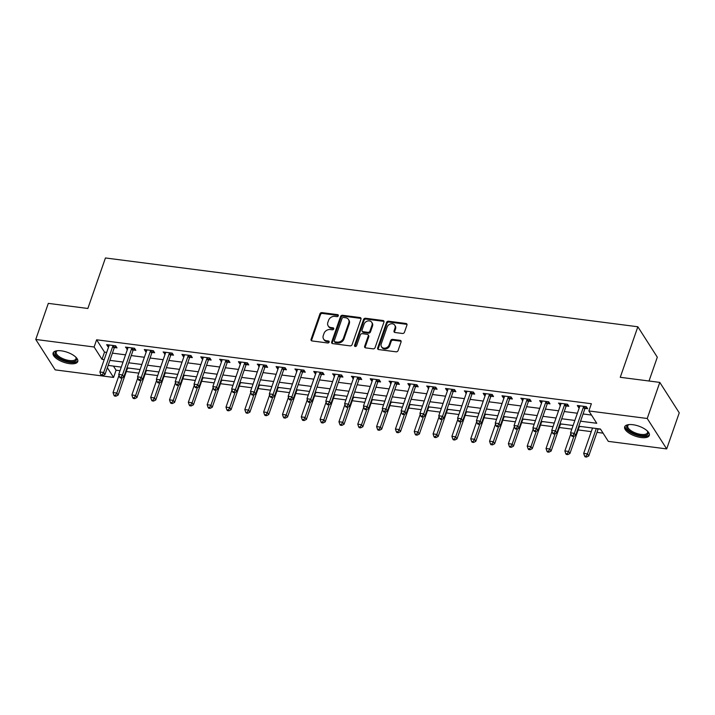 <?xml version="1.0" encoding="UTF-8"?>
<svg xmlns="http://www.w3.org/2000/svg" width="715" height="715" viewBox="0 0 715 715"><rect width="100%" height="100%" fill="white"/><g stroke="black" fill="none" stroke-linecap="round" stroke-linejoin="round"><path stroke-width="1.07" d="M338.32 315.771A1.153 0.93 -32.6 0 0 337.623 314.645L321.92 312.616A1.645 1.332 -32.6 0 0 319.945 313.84L311.07 339.348A1.645 1.332 -32.6 0 0 312.053 340.948L327.756 342.986A1.153 0.93 -32.6 0 0 328.453 341.001L326.415 340.733A5.255 4.263 -32.6 0 1 323.573 339.035A5.255 4.263 -32.6 0 1 323.269 335.594L324.002 333.467A5.255 4.263 -32.6 0 1 330.312 329.544L332.35 329.803A1.153 0.93 -32.6 0 0 333.038 327.819L331.009 327.559A5.255 4.263 -32.6 0 1 328.158 325.852A5.255 4.263 -32.6 0 1 327.854 322.411L328.596 320.284A5.255 4.263 -32.6 0 1 334.906 316.37L336.935 316.629A1.153 0.93 -32.6 0 0 338.32 315.771M338.374 315.521A1.153 0.93 -32.6 0 0 338.15 315.467L322.447 313.438A1.645 1.332 -32.6 0 0 320.472 314.663L311.597 340.17A1.645 1.332 -32.6 0 0 311.526 340.769M329.195 341.877A1.153 0.93 -32.6 0 0 328.98 341.824L326.943 341.556L326.415 340.733M333.78 328.694A1.153 0.93 -32.6 0 0 333.565 328.641L331.528 328.382L331.009 327.559M641.105 437.535A13.049 5.3 19.2 0 1 624.678 426.828A13.049 5.3 19.2 0 1 632.9 424.71A13.049 5.3 19.2 0 1 649.318 435.417A13.049 5.3 19.2 0 1 641.105 437.535M69.534 363.658A13.049 5.3 19.2 0 1 53.116 352.96A13.049 5.3 19.2 0 1 61.329 350.833A13.049 5.3 19.2 0 1 77.756 361.54A13.049 5.3 19.2 0 1 69.534 363.658M402.482 333.467A1.645 1.332 -32.6 0 0 404.458 332.243L406.951 325.084A1.645 1.332 -32.6 0 0 405.968 323.475L388.522 321.223A1.645 1.332 -32.6 0 0 386.547 322.447L377.663 347.955A1.645 1.332 -32.6 0 0 378.655 349.564L396.092 351.816A1.645 1.332 -32.6 0 0 398.067 350.591L401.079 341.949A1.645 1.332 -32.6 0 0 400.096 340.34L392.624 339.375A1.645 1.332 -32.6 0 0 390.658 340.599L389.166 344.88A4.388 3.566 -32.6 0 1 385.537 348.062A4.388 3.566 -32.6 0 1 381.506 346.739A4.388 3.566 -32.6 0 1 381.256 343.861L387.101 327.077A4.388 3.566 -32.6 0 1 390.73 323.895A4.388 3.566 -32.6 0 1 394.752 325.218A4.388 3.566 -32.6 0 1 395.011 328.096L394.036 330.893A1.645 1.332 -32.6 0 0 395.02 332.502L402.482 333.467M113.453 366.098L116.08 370.209L113.569 377.422L55.207 369.878L35.75 339.455L48.316 303.375L87.856 308.478L105.445 257.963L637.851 326.773L620.263 377.297L659.793 382.4L647.227 418.49L666.684 448.913L608.322 441.37L600.439 429.036L578.801 426.238M35.75 339.455L94.112 346.998L101.995 359.332L104.202 359.618M580.562 421.189L596.757 423.28L588.865 410.946L591.376 403.734L96.623 339.786L94.112 346.998M588.865 410.946L647.227 418.49M360.977 319.14A1.645 1.332 -32.6 0 0 359.985 317.531L342.539 315.279A1.645 1.332 -32.6 0 0 340.572 316.504L331.689 342.011A1.645 1.332 -32.6 0 0 332.672 343.62L350.118 345.872A1.645 1.332 -32.6 0 0 352.093 344.648L360.977 319.14M365.535 318.255L382.972 320.508A1.645 1.332 -32.6 0 1 383.964 322.116L375.08 347.615A1.645 1.332 -32.6 0 1 373.105 348.84L365.642 347.874A1.645 1.332 -32.6 0 1 364.659 346.274L368.261 335.925A1.645 1.332 -32.6 0 0 367.278 334.316L362.317 333.682A1.645 1.332 -32.6 0 0 360.351 334.906L356.597 345.676A1.153 0.93 -32.6 0 1 354.533 345.408L363.56 319.48A1.645 1.332 -32.6 0 1 365.535 318.255L366.053 319.078L383.499 321.33L382.972 320.508M96.623 339.786L104.515 352.12L106.714 352.397M112.425 353.139L125.536 354.837M131.247 355.57L144.367 357.268M150.07 358.009L163.19 359.699M168.901 360.44L182.021 362.13M187.723 362.871L200.844 364.57M206.555 365.302L219.666 367.001M225.377 367.742L238.497 369.432M244.208 370.173L257.32 371.872M263.031 372.604L276.151 374.303M281.853 375.035L294.973 376.733M300.684 377.475L313.805 379.165M319.507 379.906L332.627 381.604M338.338 382.337L351.458 384.035M357.16 384.768L370.281 386.466M375.992 387.208L389.103 388.897M394.814 389.639L407.934 391.337M413.645 392.07L426.757 393.768M432.468 394.501L445.588 396.199M451.29 396.941L464.41 398.63M470.121 399.372L483.242 401.07M488.944 401.803L502.064 403.501M507.775 404.234L520.886 405.932M526.598 406.674L539.718 408.363M545.429 409.105L558.54 410.803M564.251 411.536L577.371 413.234M583.074 413.967L591.493 415.058M114.552 347.57L117.001 347.883L115.687 345.828L106.651 344.666L107.965 346.721L108.662 346.811M133.383 350.001L135.832 350.314L134.518 348.259L125.483 347.097L127.484 349.242M152.206 352.432L154.655 352.754L153.341 350.699L144.305 349.528L145.619 351.583L146.316 351.673M171.037 354.872L173.486 355.185L172.172 353.13L163.136 351.959L165.138 354.104M189.859 357.303L192.308 357.616L190.994 355.561L181.959 354.399L183.272 356.454L183.97 356.544M208.682 359.734L211.14 360.056L209.817 358.001L200.781 356.83L202.095 358.885L202.792 358.975M227.513 362.165L229.962 362.487L228.648 360.431L219.612 359.261L221.614 361.406M246.335 364.605L248.784 364.918L247.47 362.863L238.435 361.692L239.748 363.747L240.446 363.837M265.167 367.036L267.616 367.349L266.302 365.294L257.266 364.132L259.268 366.277M283.989 369.467L286.438 369.789L285.124 367.733L276.088 366.563L277.402 368.618L278.099 368.708M302.82 371.898L305.269 372.22L303.955 370.164L294.92 368.994L296.922 371.139M321.643 374.338L324.092 374.651L322.778 372.595L313.742 371.425L315.056 373.48L315.753 373.57M340.474 376.769L342.923 377.082L341.609 375.026L332.564 373.865L334.575 376.01M359.296 379.2L361.745 379.522L360.431 377.466L351.396 376.296L353.398 378.441M378.119 381.631L380.577 381.953L379.254 379.897L370.218 378.727L371.532 380.782L372.229 380.872M396.95 384.071L399.399 384.384L398.085 382.328L389.049 381.158L391.051 383.303M415.773 386.502L418.221 386.815L416.908 384.759L407.872 383.598L409.186 385.653L409.883 385.743M434.604 388.933L437.053 389.255L435.739 387.199L426.703 386.029L428.705 388.173M453.426 391.364L455.875 391.686L454.561 389.63L445.525 388.459L446.839 390.515L447.536 390.605M472.257 393.804L474.706 394.117L473.393 392.061L464.357 390.891L466.359 393.036M491.08 396.235L493.529 396.548L492.215 394.492L483.179 393.33L484.493 395.386L485.19 395.475M509.902 398.666L512.36 398.988L511.037 396.932L502.001 395.761L503.315 397.817L504.012 397.906M528.734 401.097L531.182 401.419L529.869 399.363L520.833 398.192L522.835 400.337M547.556 403.537L550.005 403.85L548.691 401.794L539.655 400.623L540.969 402.679L541.666 402.768M566.387 405.968L568.836 406.281L567.522 404.225L558.486 403.063L560.489 405.208M585.21 408.399L587.659 408.721L586.345 406.665L577.309 405.494L578.623 407.55L579.32 407.639M116.08 370.209L120.013 370.71M126.323 371.532L138.835 373.15M145.145 373.963L157.657 375.581M163.976 376.394L176.489 378.012M182.799 378.834L195.311 380.452M201.621 381.265L214.143 382.882M220.452 383.696L232.965 385.314M239.275 386.127L251.796 387.745M258.106 388.567L270.619 390.184M276.928 390.998L289.441 392.615M295.76 393.429L308.272 395.046M314.582 395.86L327.095 397.477M333.413 398.3L345.926 399.917M352.236 400.731L364.748 402.348M371.058 403.162L383.58 404.779M389.89 405.593L402.402 407.21M408.712 408.033L421.233 409.65M427.543 410.464L440.056 412.081M446.366 412.895L458.878 414.512M465.197 415.326L477.709 416.943M484.019 417.766L496.532 419.383M502.842 420.197L515.363 421.814M521.673 422.628L534.185 424.245M540.495 425.059L553.017 426.676M559.327 427.499L571.839 429.116M578.149 429.93L591.269 431.628M596.98 432.361L603.067 433.147M127.699 368.127L130.014 368.234M146.53 370.558L148.845 370.665M165.353 372.989L167.667 373.105M184.175 375.429L186.499 375.536M203.006 377.86L205.321 377.967M221.829 380.291L224.153 380.398M240.66 382.722L242.975 382.838M259.482 385.162L261.806 385.269M278.314 387.593L280.629 387.7M297.136 390.024L299.451 390.131M315.959 392.455L318.282 392.571M334.79 394.894L337.105 395.002M353.612 397.326L355.936 397.433M372.444 399.757L374.758 399.864M391.266 402.188L393.59 402.304M410.097 404.627L412.412 404.735M428.92 407.058L431.234 407.166M447.751 409.489L450.066 409.606M466.573 411.92L468.888 412.037M485.396 414.36L487.719 414.468M504.227 416.791L506.542 416.899M523.049 419.222L525.373 419.339M541.881 421.653L544.195 421.77M560.703 424.093L563.027 424.201M579.534 426.524L581.849 426.632M591.636 427.901L592.467 428.196M598.357 428.955L600.564 429.241M649.014 381.015L657.308 357.196L637.851 326.773M659.793 382.4L679.25 412.832L666.684 448.913M107.348 367.698L113.569 377.422M573.099 425.505L559.979 423.807M554.268 423.066L541.157 421.376M535.446 420.635L522.325 418.945M516.614 418.204L503.503 416.505M497.792 415.773L484.672 414.074M478.97 413.333L465.849 411.643M460.138 410.902L447.018 409.203M441.316 408.471L428.196 406.772M422.485 406.04L409.364 404.341M403.662 403.6L390.542 401.91M384.831 401.169L371.72 399.471M366.009 398.738L352.888 397.04M347.177 396.307L334.066 394.608M328.355 393.867L315.235 392.178M309.532 391.436L296.412 389.738M290.701 389.005L277.581 387.307M271.879 386.574L258.758 384.876M253.047 384.134L239.936 382.445M234.225 381.703L221.105 380.005M215.394 379.272L202.282 377.574M196.571 376.841L183.451 375.143M177.749 374.401L164.629 372.712M158.918 371.97L145.797 370.272M140.095 369.539L126.975 367.841M121.264 367.108L108.144 365.41M109.904 360.36L123.025 362.049M128.736 362.791L141.847 364.48M147.558 365.222L160.678 366.92M166.389 367.653L179.501 369.351M185.212 370.093L198.332 371.782M204.034 372.524L217.154 374.222M222.866 374.955L235.986 376.653M241.688 377.386L254.808 379.084M260.519 379.826L273.639 381.515M279.342 382.257L292.462 383.955M298.173 384.688L311.284 386.386M316.995 387.119L330.116 388.817M335.827 389.559L348.938 391.248M354.649 391.99L367.769 393.688M373.471 394.421L386.592 396.119M392.303 396.852L405.423 398.55M411.125 399.292L424.245 400.981M429.956 401.723L443.077 403.421M448.779 404.154L461.899 405.852M467.61 406.585L480.721 408.283M486.432 409.025L499.553 410.714M505.264 411.456L518.375 413.154M524.086 413.887L537.206 415.585M542.908 416.318L556.029 418.016M561.74 418.758L574.86 420.447M104.515 352.12L101.995 359.332M107.965 346.721L108.6 344.916M126.796 349.152L127.422 347.347M145.619 351.583L146.244 349.778M164.45 354.014L165.076 352.209M183.272 356.454L183.898 354.649M202.095 358.885L202.729 357.08M220.926 361.316L221.552 359.511M239.748 363.747L240.383 361.942M258.58 366.187L259.205 364.382M277.402 368.618L278.037 366.813M296.233 371.049L296.859 369.244M315.056 373.48L315.681 371.675M333.887 375.92L334.513 374.115M352.709 378.351L353.335 376.546M371.532 380.782L372.166 378.977M390.363 383.213L390.989 381.408M409.186 385.653L409.82 383.848M428.017 388.084L428.643 386.279M446.839 390.515L447.465 388.71M465.671 392.946L466.296 391.15M484.493 395.386L485.119 393.581M503.315 397.817L503.95 396.012M522.147 400.248L522.772 398.443M540.969 402.679L541.604 400.883M559.8 405.119L560.426 403.314M578.623 407.55L579.257 405.745M328.158 325.852L328.685 326.675A5.255 4.263 -32.6 0 0 331.528 328.382M323.573 339.035L324.101 339.857A5.255 4.263 -32.6 0 0 326.943 341.556M361.048 318.541A1.645 1.332 -32.6 0 0 360.512 318.354L343.066 316.102A1.645 1.332 -32.6 0 0 341.1 317.326L332.216 342.834A1.645 1.332 -32.6 0 0 332.144 343.432M343.477 317.478A1.153 0.93 -32.6 0 0 342.101 318.336L334.298 340.715A1.153 0.93 -32.6 0 0 334.995 341.842L337.131 342.119A5.255 4.263 -32.6 0 0 343.441 338.195L348.777 322.894A5.255 4.263 -32.6 0 0 348.473 319.453A5.255 4.263 -32.6 0 0 345.622 317.755L343.477 317.478M334.37 341.475L334.897 342.297A1.153 0.93 -32.6 0 0 335.514 342.664L334.995 341.842M348.473 319.453L348.992 320.275A5.255 4.263 -32.6 0 1 349.295 323.716L343.969 339.017A5.255 4.263 -32.6 0 1 337.659 342.941L335.514 342.664M384.035 321.509A1.645 1.332 -32.6 0 0 383.499 321.33M368.162 334.852L368.69 335.675A1.645 1.332 -32.6 0 1 368.788 336.747L365.186 347.097A1.645 1.332 -32.6 0 0 365.115 347.696M366.053 319.078A1.645 1.332 -32.6 0 0 364.087 320.302L355.06 346.23A1.153 0.93 -32.6 0 0 355.006 346.48M371.997 325.191A4.388 3.566 -32.6 0 0 371.737 322.322A4.388 3.566 -32.6 0 0 367.716 320.99A4.388 3.566 -32.6 0 0 364.087 324.172L362.031 330.089A1.645 1.332 -32.6 0 0 363.014 331.697L367.966 332.332A1.645 1.332 -32.6 0 0 369.932 331.108L371.997 325.191L372.524 326.013A4.388 3.566 -32.6 0 0 372.265 323.144L371.737 322.322M362.121 331.161L362.648 331.983A1.645 1.332 -32.6 0 0 363.542 332.52L363.014 331.697M372.524 326.013L370.459 331.93A1.645 1.332 -32.6 0 1 368.493 333.154L363.542 332.52M394.752 325.218L395.279 326.04A4.388 3.566 -32.6 0 1 395.538 328.918L394.564 331.715A1.645 1.332 -32.6 0 0 394.492 332.323M381.506 346.739L382.033 347.562A4.388 3.566 -32.6 0 0 386.064 348.884A4.388 3.566 -32.6 0 0 389.684 345.703L389.166 344.88M401.151 341.341A1.645 1.332 -32.6 0 0 400.615 341.162L393.152 340.197A1.645 1.332 -32.6 0 0 391.177 341.421L389.684 345.703M407.023 324.485A1.645 1.332 -32.6 0 0 406.486 324.297L389.049 322.045A1.645 1.332 -32.6 0 0 387.074 323.269L378.19 348.777A1.645 1.332 -32.6 0 0 378.119 349.376M119.021 375.357L113.033 392.553L116.804 393.036L118.118 395.091L127.261 368.824A1.671 1.359 147.4 0 1 127.556 368.296L127.842 367.957M115.41 395.386L113.908 395.189L114.427 396.012L115.937 396.208L115.41 395.386L116.804 393.036L122.095 377.842M113.908 395.189L113.033 392.553M118.118 395.091L115.937 396.208M113.238 345.515L113.095 345.685A1.671 1.359 -32.6 0 0 112.8 346.212L103.657 372.479L99.886 371.997L109.038 345.72A1.671 1.359 -32.6 0 0 109.118 345.175L109.1 344.979M115.812 346.024L114.418 347.74A1.671 1.359 -32.6 0 0 114.114 348.268L104.971 374.535L103.657 372.479L102.263 374.83L100.761 374.633L101.289 375.455L102.79 375.652L102.263 374.83M102.79 375.652L104.971 374.535M99.886 371.997L100.761 374.633M137.852 377.788L131.864 394.984L135.627 395.475L136.94 397.531L146.092 371.255A1.671 1.359 147.4 0 1 146.387 370.728L146.664 370.388M134.241 397.817L132.731 397.62L133.258 398.443L134.76 398.639L134.241 397.817L135.627 395.475L140.918 380.273M132.731 397.62L131.864 394.984M136.94 397.531L134.76 398.639M156.674 380.228L150.686 397.415L154.449 397.906L155.763 399.962L164.915 373.686A1.671 1.359 147.4 0 1 165.21 373.167L165.496 372.819M153.064 400.248L151.562 400.06L152.081 400.883L153.591 401.07L153.064 400.248L154.449 397.906L159.749 382.704M151.562 400.06L150.686 397.415M155.763 399.962L153.591 401.07M175.497 382.659L169.518 399.855L173.28 400.337L174.594 402.393L183.746 376.126A1.671 1.359 147.4 0 1 184.041 375.598L184.318 375.25M171.886 402.688L170.385 402.491L170.912 403.314L172.413 403.51L171.886 402.688L173.28 400.337L178.571 385.144M170.385 402.491L169.518 399.855M174.594 402.393L172.413 403.51M132.069 347.946L131.926 348.116A1.671 1.359 -32.6 0 0 131.632 348.643L122.48 374.91L118.717 374.428L127.86 348.16A1.671 1.359 -32.6 0 0 127.94 347.606L127.931 347.41M134.635 348.455L133.24 350.171A1.671 1.359 -32.6 0 0 132.945 350.699L123.793 376.966L122.48 374.91L121.094 377.261L119.584 377.064L120.111 377.886L121.622 378.083L121.094 377.261M121.622 378.083L123.793 376.966M118.717 374.428L119.584 377.064M150.892 350.377L150.749 350.556A1.671 1.359 -32.6 0 0 150.454 351.074L141.311 377.35L137.539 376.859L146.691 350.591A1.671 1.359 -32.6 0 0 146.772 350.037L146.754 349.841M153.466 350.886L152.063 352.611A1.671 1.359 -32.6 0 0 151.768 353.13L142.625 379.406L141.311 377.35L139.917 379.692L138.415 379.504L138.933 380.326L140.444 380.514L139.917 379.692M140.444 380.514L142.625 379.406M137.539 376.859L138.415 379.504M169.714 352.817L169.58 352.987A1.671 1.359 -32.6 0 0 169.285 353.514L160.133 379.781L156.371 379.299L165.514 353.022A1.671 1.359 -32.6 0 0 165.594 352.468L165.585 352.281M172.288 353.317L170.894 355.042A1.671 1.359 -32.6 0 0 170.599 355.57L161.447 381.837L160.133 379.781L158.748 382.132L157.237 381.935L157.765 382.757L159.266 382.954L158.748 382.132M159.266 382.954L161.447 381.837M156.371 379.299L157.237 381.935M194.328 385.09L188.34 402.286L192.103 402.768L193.416 404.824L202.568 378.557A1.671 1.359 147.4 0 1 202.863 378.029L203.14 377.69M190.717 405.119L189.207 404.922L189.734 405.745L191.245 405.941L190.717 405.119L192.103 402.768L197.394 387.575M189.207 404.922L188.34 402.286M193.416 404.824L191.245 405.941M188.546 355.248L188.403 355.418A1.671 1.359 -32.6 0 0 188.108 355.945L178.956 382.212L175.193 381.73L184.345 355.453A1.671 1.359 -32.6 0 0 184.425 354.908L184.407 354.712M191.12 355.757L189.716 357.473A1.671 1.359 -32.6 0 0 189.421 358.001L180.278 384.268L178.956 382.212L177.57 384.563L176.069 384.366L176.587 385.188L178.098 385.385L177.57 384.563M178.098 385.385L180.278 384.268M175.193 381.73L176.069 384.366M75.844 357.178A11.288 4.585 19.2 0 1 76.058 357.491A11.288 4.585 19.2 0 1 76.416 360.003A11.288 4.585 19.2 0 1 63.823 360.244A11.288 4.585 19.2 0 1 55.261 352.182A11.288 4.585 19.2 0 1 56.959 350.842A11.288 4.585 19.2 0 1 57.316 350.725M57.388 350.716A10.457 4.245 -160.8 0 0 56.288 351.744A10.457 4.245 -160.8 0 0 56.217 351.932A10.457 4.245 -160.8 0 0 64.457 359.296A10.457 4.245 -160.8 0 0 75.879 358.993A10.457 4.245 -160.8 0 0 75.96 358.805A10.457 4.245 -160.8 0 0 75.799 357.125M53.491 352.289A12.959 5.264 -160.8 0 0 64.109 361.066A12.959 5.264 -160.8 0 0 77.872 360.78M647.415 431.047A11.288 4.585 19.2 0 1 647.62 431.368A11.288 4.585 19.2 0 1 640.953 435.515A11.288 4.585 19.2 0 1 628.851 430.448A11.288 4.585 19.2 0 1 628.521 424.719A11.288 4.585 19.2 0 1 628.887 424.594M628.95 424.594A10.457 4.245 -160.8 0 0 627.779 425.809A10.457 4.245 -160.8 0 0 640.944 434.389A10.457 4.245 -160.8 0 0 647.522 432.682A10.457 4.245 -160.8 0 0 647.361 431.002M625.053 426.158A12.959 5.264 -160.8 0 0 641.48 436.338A12.959 5.264 -160.8 0 0 649.443 434.649M213.15 387.521L207.162 404.717L210.934 405.208L212.248 407.264L221.391 380.988A1.671 1.359 147.4 0 1 221.695 380.46L221.972 380.121M209.54 407.55L208.038 407.353L208.566 408.176L210.067 408.372L209.54 407.55L210.934 405.208L216.225 390.006M208.038 407.353L207.162 404.717M212.248 407.264L210.067 408.372M231.982 389.961L225.994 407.148L229.756 407.639L231.07 409.695L240.222 383.419A1.671 1.359 147.4 0 1 240.517 382.9L240.794 382.552M228.371 409.981L226.861 409.793L227.388 410.616L228.898 410.803L228.371 409.981L229.756 407.639L235.047 392.437M226.861 409.793L225.994 407.148M231.07 409.695L228.898 410.803M250.804 392.392L244.816 409.588L248.588 410.07L249.901 412.126L259.044 385.859A1.671 1.359 147.4 0 1 259.339 385.331L259.625 384.983M247.193 412.421L245.692 412.224L246.219 413.047L247.721 413.243L247.193 412.421L248.588 410.07L253.879 394.877M245.692 412.224L244.816 409.588M249.901 412.126L247.721 413.243M269.635 394.823L263.647 412.019L267.41 412.501L268.724 414.557L277.876 388.29A1.671 1.359 147.4 0 1 278.171 387.762L278.448 387.423M266.025 414.852L264.514 414.655L265.042 415.478L266.543 415.674L266.025 414.852L267.41 412.501L272.701 397.308M264.514 414.655L263.647 412.019M268.724 414.557L266.543 415.674M288.458 397.254L282.47 414.45L286.232 414.941L287.555 416.997L296.698 390.721A1.671 1.359 147.4 0 1 296.993 390.193L297.279 389.854M284.847 417.283L283.346 417.086L283.864 417.909L285.374 418.105L284.847 417.283L286.232 414.941L291.532 399.739M283.346 417.086L282.47 414.45M287.555 416.997L285.374 418.105M207.368 357.679L207.234 357.849A1.671 1.359 -32.6 0 0 206.93 358.376L197.787 384.652L194.024 384.161L203.167 357.893A1.671 1.359 -32.6 0 0 203.248 357.339L203.239 357.143M209.942 358.188L208.548 359.904A1.671 1.359 -32.6 0 0 208.253 360.431L199.101 386.708L197.787 384.652L196.393 386.994L194.891 386.797L195.418 387.619L196.92 387.816L196.393 386.994M196.92 387.816L199.101 386.708M194.024 384.161L194.891 386.797M226.199 360.11L226.056 360.288A1.671 1.359 -32.6 0 0 225.761 360.807L216.609 387.083L212.847 386.592L221.999 360.324A1.671 1.359 -32.6 0 0 222.07 359.77L222.061 359.582M228.773 360.619L227.37 362.344A1.671 1.359 -32.6 0 0 227.075 362.863L217.923 389.139L216.609 387.083L215.224 389.425L213.714 389.237L214.241 390.059L215.751 390.247L215.224 389.425M215.751 390.247L217.923 389.139M212.847 386.592L213.714 389.237M245.022 362.55L244.888 362.719A1.671 1.359 -32.6 0 0 244.584 363.247L235.441 389.514L231.669 389.031L240.821 362.755A1.671 1.359 -32.6 0 0 240.901 362.201L240.883 362.013M247.596 363.05L246.201 364.775A1.671 1.359 -32.6 0 0 245.897 365.302L236.754 391.57L235.441 389.514L234.046 391.865L232.545 391.668L233.072 392.49L234.574 392.687L234.046 391.865M234.574 392.687L236.754 391.57M231.669 389.031L232.545 391.668M263.853 364.981L263.71 365.151A1.671 1.359 -32.6 0 0 263.415 365.678L254.263 391.945L250.5 391.463L259.643 365.186A1.671 1.359 -32.6 0 0 259.724 364.641L259.715 364.444M266.418 365.49L265.024 367.206A1.671 1.359 -32.6 0 0 264.729 367.733L255.577 394.001L254.263 391.945L252.878 394.296L251.367 394.099L251.894 394.921L253.405 395.118L252.878 394.296M253.405 395.118L255.577 394.001M250.5 391.463L251.367 394.099M282.675 367.412L282.532 367.582A1.671 1.359 -32.6 0 0 282.237 368.109L273.094 394.385L269.323 393.894L278.475 367.626A1.671 1.359 -32.6 0 0 278.555 367.072L278.537 366.875M285.249 367.921L283.846 369.637A1.671 1.359 -32.6 0 0 283.551 370.164L274.408 396.441L273.094 394.385L271.7 396.727L270.199 396.53L270.726 397.352L272.227 397.549L271.7 396.727M272.227 397.549L274.408 396.441M269.323 393.894L270.199 396.53M307.289 399.694L301.301 416.881L305.064 417.372L306.377 419.428L315.53 393.152A1.671 1.359 147.4 0 1 315.824 392.633L316.102 392.285M303.678 419.714L302.168 419.526L302.695 420.349L304.197 420.536L303.678 419.714L305.064 417.372L310.355 402.179M302.168 419.526L301.301 416.881M306.377 419.428L304.197 420.536M301.507 369.843L301.364 370.021A1.671 1.359 -32.6 0 0 301.069 370.54L291.917 396.816L288.154 396.325L297.297 370.057A1.671 1.359 -32.6 0 0 297.377 369.503L297.369 369.315M304.072 370.352L302.677 372.077A1.671 1.359 -32.6 0 0 302.382 372.595L293.23 398.872L291.917 396.816L290.531 399.158L289.021 398.97L289.548 399.792L291.059 399.98L290.531 399.158M291.059 399.98L293.23 398.872M288.154 396.325L289.021 398.97M326.112 402.125L320.123 419.321L323.886 419.803L325.2 421.859L334.352 395.592A1.671 1.359 147.4 0 1 334.647 395.064L334.933 394.716M322.501 422.154L320.99 421.957L321.518 422.78L323.028 422.976L322.501 422.154L323.886 419.803L329.177 404.61M320.99 421.957L320.123 419.321M325.2 421.859L323.028 422.976M320.329 372.283L320.186 372.452A1.671 1.359 -32.6 0 0 319.891 372.98L310.739 399.247L306.976 398.764L316.128 372.488A1.671 1.359 -32.6 0 0 316.209 371.934L316.191 371.746M322.903 372.783L321.5 374.508A1.671 1.359 -32.6 0 0 321.205 375.035L312.062 401.303L310.739 399.247L309.354 401.598L307.852 401.401L308.371 402.223L309.881 402.42L309.354 401.598M309.881 402.42L312.062 401.303M306.976 398.764L307.852 401.401M344.934 404.556L338.946 421.752L342.717 422.234L344.031 424.29L353.174 398.023A1.671 1.359 147.4 0 1 353.478 397.495L353.755 397.156M341.323 424.585L339.822 424.388L340.349 425.211L341.85 425.407L341.323 424.585L342.717 422.234L348.008 407.041M339.822 424.388L338.946 421.752M344.031 424.29L341.85 425.407M339.151 374.714L339.017 374.883A1.671 1.359 -32.6 0 0 338.722 375.411L329.57 401.678L325.808 401.195L334.951 374.919A1.671 1.359 -32.6 0 0 335.031 374.374L335.022 374.177M341.725 375.223L340.331 376.939A1.671 1.359 -32.6 0 0 340.036 377.466L330.884 403.734L329.57 401.678L328.185 404.029L326.675 403.832L327.202 404.654L328.703 404.851L328.185 404.029M328.703 404.851L330.884 403.734M325.808 401.195L326.675 403.832M363.765 406.987L357.777 424.183L361.54 424.674L362.854 426.73L372.006 400.454A1.671 1.359 147.4 0 1 372.3 399.935L372.578 399.587M360.154 427.016L358.644 426.819L359.171 427.642L360.682 427.838L360.154 427.016L361.54 424.674L366.831 409.472M358.644 426.819L357.777 424.183M362.854 426.73L360.682 427.838M357.983 377.145L357.84 377.314A1.671 1.359 -32.6 0 0 357.545 377.842L348.393 404.118L344.63 403.626L353.782 377.359A1.671 1.359 -32.6 0 0 353.854 376.805L353.845 376.608M360.557 377.654L359.153 379.37A1.671 1.359 -32.6 0 0 358.858 379.897L349.707 406.174L348.393 404.118L347.007 406.46L345.497 406.263L346.024 407.085L347.535 407.282L347.007 406.46M347.535 407.282L349.707 406.174M344.63 403.626L345.497 406.263M382.588 409.427L376.599 426.614L380.371 427.105L381.685 429.161L390.828 402.885A1.671 1.359 147.4 0 1 391.132 402.366L391.409 402.018M378.977 429.447L377.475 429.259L378.003 430.081L379.504 430.269L378.977 429.447L380.371 427.105L385.662 411.911M377.475 429.259L376.599 426.614M381.685 429.161L379.504 430.269M376.805 379.576L376.671 379.754A1.671 1.359 -32.6 0 0 376.367 380.273L367.224 406.549L363.461 406.057L372.604 379.79A1.671 1.359 -32.6 0 0 372.685 379.236L372.667 379.048M379.379 380.085L377.985 381.81A1.671 1.359 -32.6 0 0 377.681 382.328L368.538 408.605L367.224 406.549L365.83 408.891L364.328 408.703L364.856 409.525L366.357 409.713L365.83 408.891M366.357 409.713L368.538 408.605M363.461 406.057L364.328 408.703M401.419 411.858L395.431 429.054L399.193 429.536L400.507 431.592L409.659 405.325A1.671 1.359 147.4 0 1 409.954 404.797L410.231 404.449M397.808 431.887L396.298 431.69L396.825 432.512L398.335 432.709L397.808 431.887L399.193 429.536L404.484 414.343M396.298 431.69L395.431 429.054M400.507 431.592L398.335 432.709M395.636 382.016L395.493 382.185A1.671 1.359 -32.6 0 0 395.198 382.713L386.046 408.98L382.284 408.497L391.436 382.221A1.671 1.359 -32.6 0 0 391.507 381.667L391.498 381.479M398.21 382.516L396.807 384.241A1.671 1.359 -32.6 0 0 396.512 384.768L387.36 411.036L386.046 408.98L384.661 411.331L383.151 411.134L383.678 411.956L385.188 412.153L384.661 411.331M385.188 412.153L387.36 411.036M382.284 408.497L383.151 411.134M420.241 414.289L414.253 431.485L418.025 431.967L419.339 434.023L428.482 407.756A1.671 1.359 147.4 0 1 428.777 407.228L429.063 406.889M416.631 434.318L415.129 434.121L415.647 434.943L417.158 435.14L416.631 434.318L418.025 431.967L423.316 416.774M415.129 434.121L414.253 431.485M419.339 434.023L417.158 435.14M439.073 416.72L433.084 433.916L436.847 434.407L438.161 436.463L447.313 410.187A1.671 1.359 147.4 0 1 447.608 409.668L447.885 409.32M435.462 436.749L433.951 436.552L434.479 437.374L435.98 437.571L435.462 436.749L436.847 434.407L442.138 419.205M433.951 436.552L433.084 433.916M438.161 436.463L435.98 437.571M457.895 419.16L451.907 436.347L455.67 436.838L456.983 438.894L466.135 412.627A1.671 1.359 147.4 0 1 466.43 412.099L466.716 411.751M454.284 439.18L452.783 438.992L453.301 439.814L454.812 440.002L454.284 439.18L455.67 436.838L460.969 421.644M452.783 438.992L451.907 436.347M456.983 438.894L454.812 440.002M476.717 421.591L470.738 438.787L474.501 439.269L475.815 441.325L484.967 415.058A1.671 1.359 147.4 0 1 485.262 414.53L485.539 414.191M473.107 441.62L471.605 441.423L472.132 442.245L473.634 442.442L473.107 441.62L474.501 439.269L479.792 424.075M471.605 441.423L470.738 438.787M475.815 441.325L473.634 442.442M495.549 424.022L489.56 441.218L493.323 441.7L494.637 443.756L503.789 417.489A1.671 1.359 147.4 0 1 504.084 416.961L504.361 416.622M491.938 444.051L490.427 443.854L490.955 444.676L492.465 444.873L491.938 444.051L493.323 441.7L498.614 426.506M490.427 443.854L489.56 441.218M494.637 443.756L492.465 444.873M514.371 426.453L508.383 443.649L512.154 444.14L513.468 446.196L522.611 419.919A1.671 1.359 147.4 0 1 522.915 419.401L523.192 419.053M510.76 446.482L509.259 446.285L509.786 447.107L511.288 447.304L510.76 446.482L512.154 444.14L517.446 428.937M509.259 446.285L508.383 443.649M513.468 446.196L511.288 447.304M533.202 428.893L527.214 446.08L530.977 446.571L532.291 448.627L541.443 422.359A1.671 1.359 147.4 0 1 541.738 421.832L542.015 421.484M529.592 448.922L528.081 448.725L528.608 449.547L530.119 449.744L529.592 448.922L530.977 446.571L536.268 431.377M528.081 448.725L527.214 446.08M532.291 448.627L530.119 449.744M552.025 431.324L546.037 448.519L549.808 449.002L551.122 451.058L560.265 424.79A1.671 1.359 147.4 0 1 560.56 424.263L560.846 423.923M548.414 451.353L546.912 451.156L547.44 451.978L548.941 452.175L548.414 451.353L549.808 449.002L555.099 433.808M546.912 451.156L546.037 448.519M551.122 451.058L548.941 452.175M570.856 433.755L564.868 450.951L568.631 451.433L569.944 453.489L579.096 427.221A1.671 1.359 147.4 0 1 579.391 426.694L579.668 426.355M567.245 453.784L565.735 453.587L566.262 454.409L567.773 454.606L567.245 453.784L568.631 451.433L573.922 436.239M565.735 453.587L564.868 450.951M569.944 453.489L567.773 454.606M414.459 384.447L414.316 384.616A1.671 1.359 -32.6 0 0 414.021 385.144L404.878 411.411L401.106 410.928L410.258 384.661A1.671 1.359 -32.6 0 0 410.339 384.107L410.321 383.91M417.033 384.956L415.638 386.672A1.671 1.359 -32.6 0 0 415.335 387.199L406.192 413.467L404.878 411.411L403.483 413.762L401.982 413.565L402.509 414.387L404.011 414.584L403.483 413.762M404.011 414.584L406.192 413.467M401.106 410.928L401.982 413.565M433.29 386.878L433.147 387.056A1.671 1.359 -32.6 0 0 432.852 387.575L423.7 413.851L419.937 413.359L429.08 387.092A1.671 1.359 -32.6 0 0 429.161 386.538L429.152 386.341M435.855 387.387L434.461 389.112A1.671 1.359 -32.6 0 0 434.166 389.63L425.014 415.907L423.7 413.851L422.315 416.193L420.804 415.996L421.332 416.818L422.842 417.015L422.315 416.193M422.842 417.015L425.014 415.907M419.937 413.359L420.804 415.996M452.112 389.309L451.969 389.487A1.671 1.359 -32.6 0 0 451.674 390.006L442.531 416.282L438.76 415.79L447.912 389.523A1.671 1.359 -32.6 0 0 447.992 388.969L447.974 388.781M454.686 389.818L453.283 391.543A1.671 1.359 -32.6 0 0 452.988 392.061L443.845 418.338L442.531 416.282L441.137 418.624L439.636 418.436L440.163 419.258L441.664 419.446L441.137 418.624M441.664 419.446L443.845 418.338M438.76 415.79L439.636 418.436M470.935 391.749L470.801 391.918A1.671 1.359 -32.6 0 0 470.506 392.446L461.354 418.713L457.591 418.23L466.734 391.954A1.671 1.359 -32.6 0 0 466.815 391.4L466.806 391.212M473.509 392.249L472.115 393.974A1.671 1.359 -32.6 0 0 471.82 394.501L462.668 420.769L461.354 418.713L459.968 421.064L458.458 420.867L458.985 421.689L460.487 421.886L459.968 421.064M460.487 421.886L462.668 420.769M457.591 418.23L458.458 420.867M489.766 394.18L489.623 394.349A1.671 1.359 -32.6 0 0 489.328 394.877L480.176 421.144L476.413 420.661L485.565 394.394A1.671 1.359 -32.6 0 0 485.646 393.84L485.628 393.643M492.34 394.689L490.937 396.405A1.671 1.359 -32.6 0 0 490.642 396.932L481.499 423.2L480.176 421.144L478.791 423.495L477.289 423.298L477.808 424.12L479.318 424.317L478.791 423.495M479.318 424.317L481.499 423.2M476.413 420.661L477.289 423.298M508.588 396.611L508.454 396.789A1.671 1.359 -32.6 0 0 508.15 397.308L499.007 423.584L495.245 423.092L504.388 396.825A1.671 1.359 -32.6 0 0 504.468 396.271L504.459 396.074M511.162 397.12L509.768 398.845A1.671 1.359 -32.6 0 0 509.473 399.363L500.321 425.64L499.007 423.584L497.622 425.925L496.112 425.729L496.639 426.551L498.141 426.748L497.622 425.925M498.141 426.748L500.321 425.64M495.245 423.092L496.112 425.729M527.42 399.042L527.277 399.22A1.671 1.359 -32.6 0 0 526.982 399.748L517.83 426.015L514.067 425.523L523.219 399.256A1.671 1.359 -32.6 0 0 523.291 398.702L523.282 398.514M529.994 399.551L528.591 401.276A1.671 1.359 -32.6 0 0 528.296 401.803L519.144 428.07L517.83 426.015L516.445 428.356L514.934 428.169L515.461 428.991L516.972 429.179L516.445 428.356M516.972 429.179L519.144 428.07M514.067 425.523L514.934 428.169M546.242 401.481L546.108 401.651A1.671 1.359 -32.6 0 0 545.804 402.179L536.661 428.446L532.889 427.963L542.042 401.687A1.671 1.359 -32.6 0 0 542.122 401.133L542.104 400.945M548.816 401.982L547.422 403.707A1.671 1.359 -32.6 0 0 547.118 404.234L537.975 430.502L536.661 428.446L535.267 430.796L533.765 430.6L534.293 431.422L535.794 431.619L535.267 430.796M535.794 431.619L537.975 430.502M532.889 427.963L533.765 430.6M565.073 403.912L564.93 404.082A1.671 1.359 -32.6 0 0 564.635 404.61L555.484 430.877L551.721 430.394L560.864 404.127A1.671 1.359 -32.6 0 0 560.944 403.573L560.935 403.376M567.639 404.422L566.244 406.138A1.671 1.359 -32.6 0 0 565.949 406.665L556.797 432.933L555.484 430.877L554.098 433.227L552.588 433.031L553.115 433.853L554.625 434.05L554.098 433.227M554.625 434.05L556.797 432.933M551.721 430.394L552.588 433.031M592.529 428.017L583.69 453.382L587.453 453.873L588.776 455.929L597.919 429.652A1.671 1.359 147.4 0 1 598.214 429.134L598.5 428.786M586.068 456.215L584.566 456.027L585.085 456.849L586.595 457.037L586.068 456.215L587.453 453.873L596.292 428.5M584.566 456.027L583.69 453.382M588.776 455.929L586.595 457.037M583.896 406.343L583.753 406.522A1.671 1.359 -32.6 0 0 583.458 407.041L574.315 433.317L570.543 432.825L579.695 406.558A1.671 1.359 -32.6 0 0 579.776 406.004L579.758 405.807M586.47 406.853L585.067 408.578A1.671 1.359 -32.6 0 0 584.772 409.096L575.629 435.372L574.315 433.317L572.921 435.658L571.419 435.462L571.946 436.284L573.448 436.481L572.921 435.658M573.448 436.481L575.629 435.372M570.543 432.825L571.419 435.462M338.15 315.467L337.623 314.645M328.98 341.824L328.453 341.001M333.565 328.641L333.038 327.819M311.597 340.17L311.07 339.348M320.472 314.663L319.945 313.84M322.447 313.438L321.92 312.616M332.216 342.834L331.689 342.011M341.1 317.326L340.572 316.504M343.066 316.102L342.539 315.279M360.512 318.354L359.985 317.531M337.659 342.941L337.131 342.119M343.969 339.017L343.441 338.195M349.295 323.716L348.777 322.894M365.186 347.097L364.659 346.274M368.788 336.747L368.261 335.925M355.06 346.23L354.533 345.408M364.087 320.302L363.56 319.48M368.493 333.154L367.966 332.332M370.459 331.93L369.932 331.108M394.564 331.715L394.036 330.893M395.538 328.918L395.011 328.096M391.177 341.421L390.658 340.599M393.152 340.197L392.624 339.375M400.615 341.162L400.096 340.34M378.19 348.777L377.663 347.955M387.074 323.269L386.547 322.447M389.049 322.045L388.522 321.223M406.486 324.297L405.968 323.475M127.261 368.824L126.859 368.18M113.095 345.685L114.418 347.74M112.8 346.212L114.114 348.268M146.092 371.255L145.681 370.62M164.915 373.686L164.504 373.051M183.746 376.126L183.335 375.482M131.926 348.116L133.24 350.171M131.632 348.643L132.945 350.699M150.749 350.556L152.063 352.611M150.454 351.074L151.768 353.13M169.58 352.987L170.894 355.042M169.285 353.514L170.599 355.57M202.568 378.557L202.157 377.913M188.403 355.418L189.716 357.473M188.108 355.945L189.421 358.001M221.391 380.988L220.989 380.353M240.222 383.419L239.811 382.784M259.044 385.859L258.642 385.215M277.876 388.29L277.465 387.655M296.698 390.721L296.287 390.086M207.234 357.849L208.548 359.904M206.93 358.376L208.253 360.431M226.056 360.288L227.37 362.344M225.761 360.807L227.075 362.863M244.888 362.719L246.201 364.775M244.584 363.247L245.897 365.302M263.71 365.151L265.024 367.206M263.415 365.678L264.729 367.733M282.532 367.582L283.846 369.637M282.237 368.109L283.551 370.164M315.53 393.152L315.118 392.517M301.364 370.021L302.677 372.077M301.069 370.54L302.382 372.595M334.352 395.592L333.941 394.948M320.186 372.452L321.5 374.508M319.891 372.98L321.205 375.035M353.174 398.023L352.772 397.388M339.017 374.883L340.331 376.939M338.722 375.411L340.036 377.466M372.006 400.454L371.594 399.819M357.84 377.314L359.153 379.37M357.545 377.842L358.858 379.897M390.828 402.885L390.426 402.25M376.671 379.754L377.985 381.81M376.367 380.273L377.681 382.328M409.659 405.325L409.248 404.681M395.493 382.185L396.807 384.241M395.198 382.713L396.512 384.768M428.482 407.756L428.079 407.121M447.313 410.187L446.902 409.552M466.135 412.627L465.724 411.983M484.967 415.058L484.555 414.414M503.789 417.489L503.378 416.854M522.611 419.919L522.209 419.285M541.443 422.359L541.032 421.716M560.265 424.79L559.863 424.147M579.096 427.221L578.685 426.587M414.316 384.616L415.638 386.672M414.021 385.144L415.335 387.199M433.147 387.056L434.461 389.112M432.852 387.575L434.166 389.63M451.969 389.487L453.283 391.543M451.674 390.006L452.988 392.061M470.801 391.918L472.115 393.974M470.506 392.446L471.82 394.501M489.623 394.349L490.937 396.405M489.328 394.877L490.642 396.932M508.454 396.789L509.768 398.845M508.15 397.308L509.473 399.363M527.277 399.22L528.591 401.276M526.982 399.748L528.296 401.803M546.108 401.651L547.422 403.707M545.804 402.179L547.118 404.234M564.93 404.082L566.244 406.138M564.635 404.61L565.949 406.665M597.919 429.652L597.266 428.625M583.753 406.522L585.067 408.578M583.458 407.041L584.772 409.096"/></g></svg>
